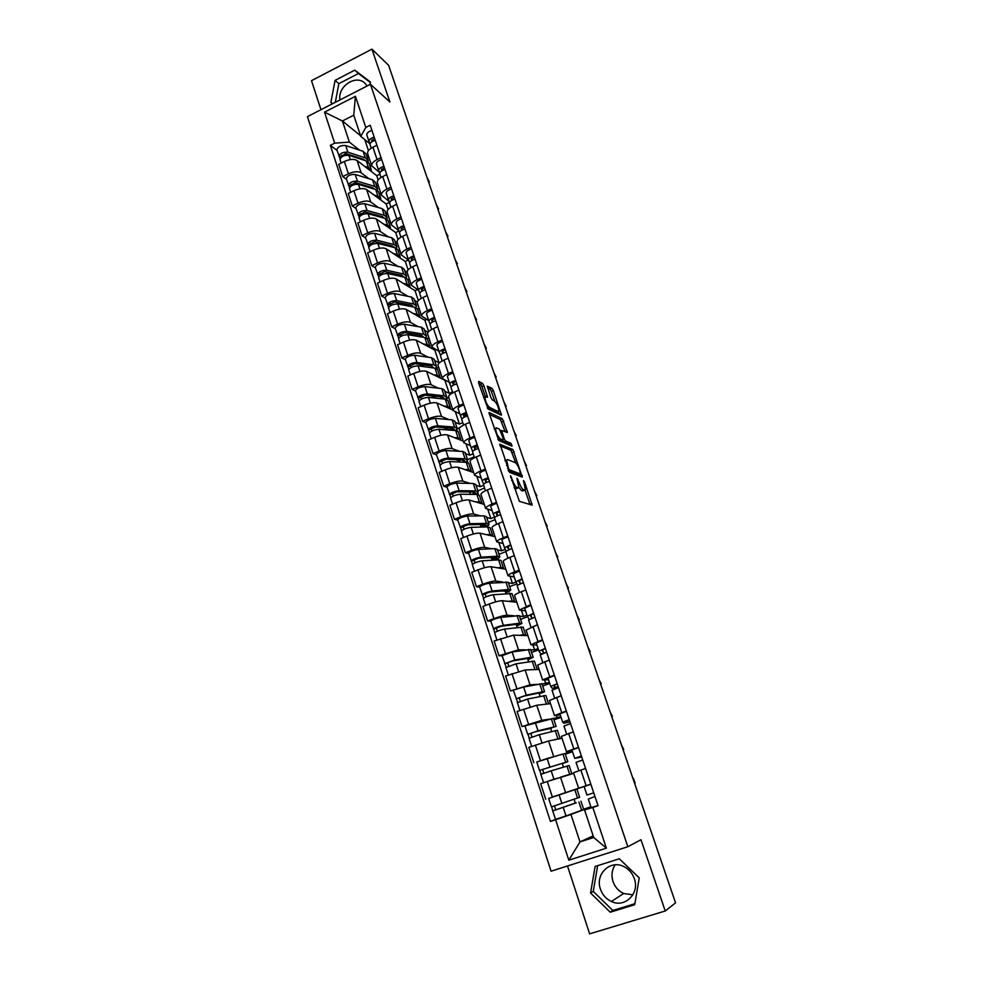 <?xml version="1.0" encoding="UTF-8"?>
<svg xmlns="http://www.w3.org/2000/svg" width="983" height="983" viewBox="0 0 983 983"><rect width="100%" height="100%" fill="white"/><g stroke="black" fill="none" stroke-linecap="round" stroke-linejoin="round"><path stroke-width="1.47" d="M510.484 475.674L519.38 501.33L532.172 505.139L524.59 482.039L523.447 480.564L525.389 489.645L523.534 489.804C522.047 488.956 520.572 486.524 519.085 482.506L516.96 478.217L518.913 487.384L516.997 487.556C515.473 486.683 513.949 484.214 512.45 480.146L510.484 475.674M632.868 894.849L623.664 893.486C618.54 891.065 614.989 887.096 613.023 881.567C611.156 875.435 611.868 869.857 615.174 864.831M634.305 878.605C639.958 893.375 624.918 908.304 611.389 901.497C606.118 898.99 602.468 894.874 600.453 889.16C594.764 874.047 610.603 859.093 624.266 866.785C629.059 869.353 632.413 873.285 634.305 878.605M483.931 385.741L482.506 383.37L478.696 381.379L478.61 382.977L488.072 409.026L501.502 415.195L493.405 390.681L492.016 388.359L487.285 386.159L490.898 397.55L492.299 399.897L494.498 400.99C497.177 403.829 498.627 407.208 498.848 411.152L498.086 411.508L489.423 407.318C486.671 404.468 485.197 401.027 484.975 396.997L487.556 397.23L483.931 385.741L481.953 386.602L480.54 384.23L478.721 383.284M370.431 84.28L389.895 101.986L371.918 49.15L388.604 65.308L675.554 902.861L665.233 910.995L640.977 839.74L627.854 846.732L370.431 84.28L307.446 116.645L551.07 871.208L627.854 846.732M499.966 444.095L509.575 472.405L522.305 477.111L512.893 449.514L499.696 444.205M511.885 446.122L498.762 440.519L488.969 412.7M489.276 412.553L502.399 418.77L507.412 432.52L501.649 430.468L504.181 438.713L505.581 441.035L510.963 443.345L512.106 446.024M339.958 99.934C337.316 85.582 357.751 73.246 365.922 84.415L367.028 86.025M567.498 865.974L589.628 933.85L665.233 910.995M371.918 49.15L311.5 80.68L320.95 109.703M573.679 773.363L547.273 781.497L552.372 797.041L590.832 784.151M552.372 797.041L590.869 784.274M581.838 769.787L573.482 772.736M547.273 781.497L540.675 783.734L545.737 799.265M572.094 750.434L566.478 751.688L578.495 747.326M565.102 753.506L572.401 751.381M537.025 761.923L562.079 754.219M572.524 751.737L565.336 754.207M573.322 731.88L561.391 736.365L566.478 751.688M562.018 738.282L548.563 740.985L528.817 747.363L533.818 762.697M560.236 714.874L554.486 715.599L566.319 710.967M553.49 718.524L560.838 716.693M551.377 727.703L556.12 726.449L553.454 718.389L522.047 726.597L541.744 720.318L549.128 719.187M561.06 717.369L553.945 719.875M561.219 695.718L549.472 700.51M550.505 703.644L536.767 705.253L517.119 711.459L522.047 726.597M548.514 679.757L542.641 679.966L554.301 675.075M542.026 683.984L549.411 682.423M544.557 691.627L541.94 683.726L523.644 687.031L510.435 690.951L530.034 684.844L537.123 684.34M549.743 683.418L542.677 685.962M549.264 660.023L537.689 665.086M539.126 669.423L525.131 669.976L505.557 676.009L510.435 690.951M536.951 645.069L530.943 644.787L542.444 639.638M530.685 649.861L534.58 649.874L538.119 648.571M533.155 657.271L530.574 649.493L512.131 651.975L502.055 655.698L498.959 655.759L518.483 649.824L525.463 649.849M538.549 649.874L531.557 652.466M537.468 624.783L526.065 630.115M527.896 635.62L513.642 635.129L494.154 641.014L498.959 655.759M525.524 610.824L519.393 610.038L530.722 604.656M519.503 616.157L523.447 616.452L526.962 615.125M490.787 621.207L487.629 621.01L493.97 618.614C500.003 616.415 504.365 615.297 507.081 615.235L514.035 615.751M527.601 616.697L520.56 619.351M525.819 589.984L521.334 591.705C516.997 593.413 514.736 594.666 514.551 595.477L514.576 595.575M516.788 602.223L502.288 600.724C499.573 600.724 495.199 601.829 489.19 604.029L482.886 606.437L487.629 621.01M514.244 576.996L507.99 575.731C508.15 574.858 510.386 573.568 514.699 571.836L519.159 570.115M508.444 582.858L512.462 583.435L515.989 582.071M479.643 587.097L476.448 586.691L482.727 584.258C488.711 582.047 493.073 580.99 495.813 581.076L502.792 582.059M516.96 583.853L509.698 586.642M514.306 555.628L509.87 557.361C505.569 559.106 503.345 560.433 503.198 561.342L503.247 561.465M505.827 569.243L491.082 566.749C488.33 566.613 483.968 567.646 478.008 569.857L471.754 572.303L476.448 586.691M503.099 543.574L496.722 541.854C496.845 540.871 499.045 539.507 503.321 537.75L507.732 535.993M497.521 549.964L501.6 550.799L505.299 549.35M468.645 553.417L465.389 552.802L471.619 550.333C477.554 548.109 481.916 547.113 484.68 547.334L491.709 548.772M505.79 551.635L498.959 554.326M502.952 521.69L498.541 523.46C494.289 525.217 492.102 526.618 492.004 527.65L492.041 527.785M494.99 536.644L480.011 533.191C477.234 532.909 472.884 533.88 466.962 536.104L460.757 538.598L465.389 552.802M492.09 510.57L485.602 508.383C485.688 507.302 487.838 505.864 492.078 504.082L496.452 502.313M486.72 517.463L490.873 518.557L494.682 517.033M457.783 520.142L454.478 519.331L460.658 516.825C466.544 514.588 470.894 513.654 473.683 514.023L480.773 515.891M495.125 519.663L488.354 522.378M491.733 488.182L487.359 489.964C483.144 491.758 481.006 493.22 480.933 494.351L480.982 494.51M484.287 504.426L469.075 500.04C466.274 499.622 461.924 500.531 456.051 502.78L449.907 505.299L454.478 519.331M481.215 477.959L474.605 475.342C474.654 474.15 476.78 472.639 480.97 470.832L485.319 469.038M476.055 485.344L480.269 486.696L483.673 485.307M447.044 487.273L443.702 486.266L449.821 483.734C455.67 481.486 460.007 480.613 462.833 481.105L469.972 483.39M484.582 488.06L477.873 490.812M480.65 455.08L476.325 456.886C472.135 458.717 470.034 460.241 469.997 461.469L470.058 461.641M473.708 472.602L458.275 467.294C455.436 466.741 451.111 467.601 445.274 469.849L439.18 472.405L443.702 486.266M470.476 445.741L463.755 442.682C463.767 441.392 465.856 439.831 470.009 437.988L474.31 436.169M465.524 453.618L469.8 455.215L473.167 453.802M436.44 454.797L433.061 453.605L439.118 451.037C444.918 448.776 449.256 447.965 452.106 448.592L459.307 451.283M474.175 456.825L467.515 459.602M469.702 422.395L465.414 424.214C461.273 426.069 459.196 427.654 459.208 428.993L459.27 429.178M463.251 441.146L447.597 434.953C444.746 434.265 440.421 435.064 434.633 437.337L428.588 439.905L433.061 453.605M459.86 413.904L453.028 410.427C453.016 409.039 455.055 407.417 459.172 405.549L463.448 403.718M455.104 422.248L459.442 424.091L462.784 422.665M425.971 422.727L422.53 421.338L428.551 418.746C434.314 416.473 438.627 415.711 441.502 416.46L448.776 419.557M459.749 427.703L457.132 428.821M458.889 390.104L454.637 391.947C450.533 393.814 448.494 395.473 448.531 396.899L448.604 397.095M452.905 410.058L437.054 402.993C434.167 402.182 429.854 402.919 424.115 405.205L418.119 407.81L422.53 421.338M449.366 382.448L442.436 378.566C442.387 377.079 444.39 375.383 448.481 373.503L452.708 371.648M444.808 391.246L449.206 393.335L452.512 391.898M415.612 391.025L412.147 389.465L418.107 386.835C423.82 384.55 428.133 383.849 431.033 384.722L438.381 388.199M448.764 397.574L446.503 398.545M448.199 358.193L443.984 360.061C439.917 361.953 437.926 363.673 438 365.197L438.062 365.406M445.102 380.347L426.647 371.414C423.734 370.48 419.422 371.156 413.732 373.454L407.785 376.084L412.147 389.465M438.996 351.361L431.979 347.085C431.881 345.5 433.859 343.755 437.902 341.838L442.104 339.958M434.633 360.614L439.401 362.788M405.389 359.704L401.875 357.959L407.785 355.318C413.462 353.008 417.763 352.356 420.687 353.364L428.109 357.222M438.737 367.421L436.513 368.404M437.656 326.675L433.466 328.555C429.436 330.472 427.482 332.254 427.58 333.876L427.654 334.097M435.911 349.69L434.842 350.169L416.35 340.204C413.413 339.16 409.112 339.786 403.46 342.084L397.562 344.75L401.875 357.959M428.76 320.642L421.633 315.973C421.51 314.29 423.452 312.483 427.458 310.554L431.623 308.662M395.277 328.752L391.726 326.835L397.599 324.169C403.227 321.846 407.515 321.257 410.464 322.375L417.947 326.589M424.582 330.337L428.072 332.303M428.821 337.611L427.04 338.422M427.224 295.527L423.071 297.431C419.077 299.373 417.148 301.203 417.296 302.924L417.37 303.157M426.696 319.438L424.889 320.261L406.176 309.375C403.214 308.207 398.926 308.773 393.323 311.095L387.474 313.774L391.726 326.835M418.623 290.28L411.41 285.23C411.25 283.46 413.167 281.605 417.136 279.651L421.265 277.734M385.299 298.168L381.699 296.08L387.523 293.376C393.114 291.054 397.39 290.513 400.364 291.742L407.92 296.325M414.642 300.393L417.357 302.039M419.028 308.146L417.456 308.871M416.915 264.759L412.811 266.676C408.842 268.642 406.95 270.522 407.122 272.328L407.208 272.586M417.48 289.567L415.047 290.685L396.124 278.902C393.139 277.611 388.863 278.14 383.296 280.462L377.497 283.178L381.699 296.08M408.658 260.298L401.31 254.843C401.125 252.987 402.993 251.083 406.937 249.104L411.029 247.163M375.42 267.929L371.795 265.68L377.558 262.965C383.112 260.63 387.388 260.126 390.374 261.478L398.004 266.405M404.812 270.804L407.122 272.291M409.346 279.012L407.773 279.737M406.741 234.347L402.661 236.289C398.729 238.267 396.874 240.208 397.071 242.101L397.157 242.371M408.289 260.053L405.315 261.453L386.184 248.785C383.186 247.384 378.922 247.863 373.38 250.198L367.63 252.926L371.795 265.68M398.803 230.673L391.332 224.824C391.111 222.883 392.954 220.917 396.862 218.914L400.917 216.96M365.664 238.058L362.002 235.637L367.728 232.897C373.233 230.55 377.497 230.108 380.507 231.558L388.199 236.829M395.092 241.548L397.415 243.133M399.762 250.198L398.213 250.923M396.677 204.292L392.635 206.246C388.74 208.261 386.909 210.251 387.142 212.217L387.241 212.5M398.938 230.993L395.694 232.541L376.366 219.012C373.343 217.513 369.08 217.931 363.599 220.278L357.886 223.043L362.002 235.637M389.071 201.38L381.465 195.138C381.22 193.123 383.026 191.095 386.897 189.08L390.927 187.114M356.018 208.519L352.319 205.951L357.996 203.186C363.464 200.827 367.716 200.434 370.751 201.994L378.516 207.585M385.483 212.623L387.843 214.319M390.288 221.703L388.752 222.441M386.724 174.593L382.719 176.559C378.86 178.587 377.067 180.639 377.325 182.691L377.423 182.985M389.465 202.363L386.184 203.96L366.659 189.584C363.612 187.974 359.373 188.355 353.917 190.714L348.252 193.491L352.319 205.951M379.438 172.43L371.709 165.808C371.439 163.706 373.208 161.63 377.054 159.59L381.048 157.612M346.483 179.324L342.748 176.596L348.387 173.807C353.806 171.447 358.058 171.091 361.117 172.762L368.932 178.685M375.985 184.018L378.357 185.812M380.925 193.516L379.389 194.265M376.894 145.238L372.926 147.217C369.092 149.269 367.323 151.357 367.617 153.495L367.716 153.803M379.893 174.151L376.772 175.687L357.062 160.499C354.003 158.791 349.764 159.111 344.345 161.482L338.742 164.284L342.748 176.596M376.772 175.687L378.185 179.95M386.184 203.96L388.052 209.563M395.694 232.541L398.017 239.545M405.315 261.453L408.117 269.87M415.047 290.685L418.328 300.552M424.889 320.261L428.662 331.615M434.842 350.169L439.082 362.924M444.906 380.421L449.206 393.335M455.387 411.914L459.442 424.091M466.065 444.009L469.8 455.215M476.878 476.485L480.269 486.696M487.814 509.366L490.873 518.557M498.897 542.653L501.6 550.799M510.103 576.345L512.462 583.435M521.457 610.468L523.447 616.452M532.958 645.02L534.58 649.874M544.594 680.003L545.835 683.713M556.39 715.427L557.238 717.959M568.334 751.319L568.776 752.634M590.943 806.969L570.951 814.465L579.995 841.915L593.707 837.479L584.566 809.98L591.102 807.448M593.167 835.857L579.995 841.915L568.825 860.186L555.616 819.736L570.951 814.465M587.256 808.186L587.478 808.849M584.566 809.98L592.798 807.461L606.388 848.169L568.825 860.186M369.915 143.801L360.786 136.379L353.757 115.195L342.403 120.97L349.37 142.117L334.662 143.162L330.349 145.337L550.455 821.432L555.616 819.736M334.662 143.162L324.537 112.148L355.416 96.309L365.811 127.446L360.786 136.379M592.798 807.461L598.057 805.728L370.198 125.234L365.811 127.446M595.108 866.465L590.574 892.994L610.234 912.212L634.711 904.729L639.245 877.856L619.302 858.798L595.108 866.465M369.964 84.513L370.431 82.044L354.765 70.149L335.08 80.373L330.878 102.392L332.586 103.719M360.589 135.777L342.403 120.97L324.537 112.148M349.37 142.117L359.471 150.104M366.598 155.732L368.994 157.624M364.767 139.611L368.441 150.669M583.607 809.206L590.881 806.797M556.636 819.072L550.455 821.432M337.058 150.46L330.349 145.337M575.374 803.136L574.072 799.228M371.66 165.648L370.136 166.397M563.456 767.121L562.202 763.336M551.672 731.524L550.48 727.936M540.036 696.382L538.905 692.966M528.547 661.67L527.478 658.438M517.205 627.387L516.186 624.328M505.987 593.523L505.323 591.508M494.916 560.077L494.621 559.18M606.388 848.169L593.707 837.479M353.757 115.195L355.416 96.309M597.652 865.654L593.253 891.397L612.814 910.467L634.883 903.709M593.253 891.397L590.574 892.994M612.814 910.467L610.234 912.212M370.345 82.535L358.463 73.504L338.865 83.653L335.301 102.33M338.865 83.653L335.08 80.373M358.463 73.504L354.765 70.149M514.17 487.851L514.957 488.391L516.997 487.556M516.8 488.44L514.957 488.391M518.889 487.457L521.531 490.628L523.534 489.804M523.312 490.677L521.531 490.628M530.046 504.709L525.082 490.136M515.854 463.067L510.914 450.337L499.892 445.754M520.4 476.411L519.712 474.371M508.395 468.191L509.391 469.813L520.585 474.015L519.602 469.886C518.139 465.942 516.665 463.509 515.178 462.588L507.486 459.553L506.589 460.069L508.395 468.191L507.609 468.51M518.766 474.764L508.567 471.103M504.869 460.413L505.655 460.462M489.239 414.334L500.445 419.594L502.399 418.77M505.201 431.795L500.445 419.594M502.473 440.249L503.591 441.859L508.997 444.169L510.963 443.345M509.735 445.201L508.997 444.169M496.415 427.838L495.629 428.244C495.862 432.397 497.349 435.862 500.089 438.664L503.136 439.979L503.173 438.271L499.475 429.215L496.415 427.838M497.84 439.376L500.089 438.664M501.404 440.691L498.086 439.512M485.332 396.542L481.953 386.602M487.298 408.092L489.423 407.318M496.882 412.024L487.433 408.166M494.756 401.15L491.463 391.517L490.087 389.194L487.617 387.916M499.266 414.384L498.307 411.582M577.574 798.024L574.822 789.718L576.898 789.03L579.651 797.287L551.426 806.883M574.822 789.718L548.661 798.429L551.426 806.896M576.259 802.828L555.69 809.906L554.523 805.876M576.222 802.742L552.729 810.901L551.709 806.797M580.953 801.206L583.705 809.5L565.999 815.927L555.506 819.392L552.729 810.901M555.825 809.869L553.011 810.778M591.164 807.633L588.313 799.081L594.961 796.513L588.313 799.081L591.164 807.633L597.959 805.446M590.869 784.287L584.135 786.547L586.974 795.05L593.732 792.826M634.588 783.291L635.153 782.947L633.298 778.192M563.087 763.078L539.507 770.402L536.779 762.046L547.138 758.507L565.102 753.494L567.805 761.628L539.507 770.402M563.173 763.324L567.818 761.653M543.845 773.24L542.579 769.357M546.487 781.768L552.077 779.888M564.107 776.128L568.457 774.874M569.722 774.506L571.811 773.707L569.096 765.511L551.18 770.832L540.797 774.358L543.636 782.738M571.811 773.707L560.715 777.111M556.98 778.278L543.538 782.751M541.08 774.235L539.802 770.353M551.561 728.256L535.6 731.696L527.748 734.387L525.057 726.154M556.12 726.449L538.033 730.799L527.748 734.387M532.012 737.041L530.795 733.33M556.206 739.449L557.042 739.277M559.192 738.847L560.077 738.356L557.386 730.271L539.311 734.706L529.026 738.282L531.668 746.38M560.077 738.356L552.679 740.162M529.284 738.122L528.055 734.387M578.901 770.783L585.573 768.448M576.063 762.341L578.876 770.77L576.063 762.341L582.735 759.982M581.703 756.91L577.697 757.377L581.42 756.062M581.727 756.996L574.736 758.372L581.395 756.001M571.934 749.955L574.736 758.36L571.934 749.955L578.582 747.572M623.124 749.832L623.701 749.513L621.44 744.93M563.959 726.068L566.675 734.203L563.959 726.068L570.545 723.586M569.894 721.657L566.786 722.321L565.594 721.166L569.28 719.802M569.956 721.829L563.898 723.291L562.657 722.161L569.231 719.642M559.892 713.842L562.657 722.136L559.892 713.842L566.441 711.323M611.795 716.754L612.397 716.484L610.136 711.913M539.814 692.782L540.097 693.629L541.731 692.634L539.974 692.745L523.927 696.124L516.456 698.864L513.482 690.705M540.097 693.629L544.582 691.688L542.358 691.823L526.323 695.19L516.136 698.815M520.314 701.309L519.159 697.758M548.465 703.398L545.835 695.46L527.601 699.048L517.402 702.698M547.826 703.951L541.731 704.676M517.636 702.464L516.456 698.864M528.387 658.278L528.768 659.421L530.353 658.291L528.559 658.254L512.401 660.994L505.004 663.795L502.043 655.661M528.768 659.421L533.179 657.357L530.906 657.308L514.773 660.023L504.66 663.697M508.776 666.032L507.658 662.628M537.013 668.895L534.42 661.08L516.026 663.832L505.913 667.543M536.485 669.521L530.525 669.755M506.134 667.26L505.004 663.795M517.107 624.205L517.574 625.618L519.11 624.377L517.279 624.18L501.023 626.306L493.699 629.169L490.763 621.133M517.574 625.618L521.924 623.443L519.589 623.197L503.37 625.311C498.467 626.38 495.125 627.621 493.343 629.022M521.887 623.345L519.343 615.677L500.752 617.349C495.862 618.405 492.52 619.646 490.75 621.072M497.373 631.197L496.317 627.953M525.696 634.821L523.14 627.117L504.598 629.071C499.708 630.152 496.366 631.393 494.56 632.782L496.919 639.97M525.254 635.534L525.733 634.92L523.423 634.735L519.319 635.325M494.781 632.499L493.699 629.169M552.016 690.25L554.633 698.09L552.016 690.25L558.516 687.645M558.246 686.834L555.088 687.314L553.65 685.409L557.287 683.996M558.332 687.105L552.225 688.284L550.726 686.38L557.214 683.763M547.998 678.196L550.726 686.38L547.998 678.196L554.461 675.542M600.588 684.07L601.227 683.824L598.954 679.278M540.232 654.899L542.739 662.431L540.232 654.899L546.634 652.171M544.705 652.823L543.525 652.749L541.866 650.119L545.454 648.645M542.161 653.793L540.687 653.707L538.954 651.078L545.356 648.338M536.263 642.993L538.954 651.078L536.263 642.993L542.641 640.228M589.517 651.754L590.181 651.557L587.895 647.023M528.584 619.99L531.004 627.24L528.584 619.99L534.912 617.152M531.889 618.196L530.218 615.26L533.769 613.736M529.21 619.425L527.33 616.218L533.634 613.355M524.664 608.231L527.33 616.218L524.664 608.231L530.955 605.344M578.582 619.818L579.257 619.659L576.972 615.137M506.171 591.176L502.104 590.906M505.962 590.55L506.515 592.233L508.002 590.869L506.134 590.537L489.78 592.049L482.518 594.973L479.618 586.986M506.515 592.233L508.887 591.705L510.791 589.947L508.42 589.517L492.102 591.016C487.199 591.987 483.882 593.24 482.149 594.776M510.755 589.825L508.248 582.28L489.522 583.165C484.619 584.111 481.314 585.364 479.593 586.925M486.118 596.792L485.111 593.695M514.514 601.166L511.996 593.572L493.319 594.727C488.428 595.71 485.111 596.964 483.366 598.487L483.39 598.536M514.134 601.952L514.564 601.289L512.204 600.92L508.186 601.338M483.562 598.168L482.518 594.973M503.321 590.795L502.215 591.225M517.095 585.524L519.417 592.479L517.095 585.524L523.325 582.563M518.729 580.855L522.231 579.27M518.729 580.867L520.204 583.669M517.574 584.971L515.842 581.789L522.071 578.815M513.212 573.912L515.842 581.789L513.212 573.912L519.429 570.914M567.769 588.252L568.457 588.129L566.183 583.619M495.457 558.848L491.463 558.7L491.07 557.521M491.463 558.7L494.953 557.324L495.592 559.253L497.029 557.766L495.125 557.287L478.684 558.209L471.496 561.195L468.596 553.269M495.592 559.253L497.963 558.762L499.806 556.857L497.386 556.255L480.97 557.152C476.067 558.012 472.786 559.278 471.103 560.949M499.757 556.71L497.287 549.276L494.854 548.625L478.426 549.399C473.523 550.234 470.243 551.5 468.584 553.196M475.01 562.817L474.039 559.855M503.48 567.904L500.998 560.445L498.578 559.855L482.174 560.826C477.283 561.698 473.99 562.964 472.307 564.611L472.331 564.672M503.149 568.788L503.517 568.051L501.121 567.51L497.152 567.781M472.491 564.254L471.496 561.195M505.741 551.475L507.965 558.16L505.741 551.475L511.897 548.403M507.363 546.867L510.828 545.233M507.375 546.892L508.702 549.546M506.11 550.947L504.512 547.789L510.656 544.705M501.908 540.011L504.512 547.789L501.908 540.011C502.264 539.139 504.316 538.106 508.039 536.902M557.066 557.042L557.791 556.968L555.506 552.471M488.711 525.352L487.9 525.684M485.995 526.446L484.57 527.011M484.066 524.455L484.803 526.667L486.18 525.057L484.238 524.455L467.711 524.787L460.597 527.822L457.722 519.958M484.803 526.667L487.175 526.212L488.944 524.16L486.487 523.386L469.972 523.706C465.082 524.467 461.813 525.745 460.191 527.539M488.895 523.988L486.462 516.665L483.98 515.854L467.466 516.038C462.563 516.775 459.307 518.066 457.697 519.884M480.171 524.541L480.847 526.569L482.85 527.06M464.025 529.272L463.104 526.446M492.569 535.059L490.124 527.699L487.666 526.949L471.164 527.33C466.274 528.104 463.005 529.382 461.383 531.152L461.408 531.225M492.286 536.018L492.618 535.219L490.173 534.506L486.241 534.629M461.555 530.771L460.597 527.822M484.312 525.18L480.847 526.569M494.523 517.857L496.661 524.258L494.523 517.857C494.854 516.935 496.882 515.878 500.593 514.674M497.373 515.842L496.157 513.298L499.573 511.627M494.83 517.328L493.306 514.22C493.638 513.286 495.665 512.217 499.376 511.025M493.319 514.232L490.75 506.528C491.07 505.581 493.085 504.5 496.796 503.308M546.499 526.188L547.236 526.151L544.951 521.666M477.259 493.454L478.217 493.761L477.898 492.778M478.217 493.761L476.583 494.424M474.236 494.4L475.465 492.741L473.499 492.004L456.886 491.783L449.833 494.867L446.982 487.064M474.113 494.4L473.327 492.004M474.531 494.4L476.509 494.056L478.217 491.844L475.711 490.91L459.122 490.664C454.22 491.328 450.988 492.618 449.415 494.535M478.156 491.66L475.76 484.447L473.241 483.464L456.628 483.095C451.738 483.734 448.506 485.024 446.946 486.978M470.021 491.955L470.206 494.351M469.481 492.176L468.694 491.942M453.188 496.12L452.303 493.429M481.793 502.596L479.385 495.346L476.878 494.424L460.302 494.24C455.399 494.916 452.155 496.206 450.583 498.111L450.619 498.197M481.547 503.64L481.842 502.78L479.36 501.895L475.453 501.883M450.755 497.681L449.833 494.867M473.781 493.405L471.435 494.363M483.452 484.644L485.491 490.787L483.452 484.644C483.747 483.648 485.749 482.542 489.448 481.363M485.074 480.146L488.453 478.414M485.086 480.171L486.192 482.555M486.229 479.212L488.735 479.249M483.685 484.115L482.248 481.056C482.555 480.036 484.545 478.942 488.232 477.75M479.716 473.462L482.248 481.056L479.716 473.462C480.011 472.43 482.002 471.324 485.688 470.132M536.054 495.678L536.816 495.678L534.519 491.205M466.335 461.973L467.847 462.526L467.318 460.929M464.123 462.207L464.885 460.818L462.882 459.946L446.184 459.172L439.192 462.305L436.366 454.551M463.448 462.17L462.698 459.933M465.93 462.28L467.613 459.933L465.07 458.815L448.395 458.029C443.493 458.594 440.286 459.897 438.774 461.936M467.552 459.725L465.192 452.61L462.637 451.467L445.938 450.546C441.035 451.086 437.84 452.401 436.329 454.465M461.383 459.872L459.122 460.818L459.516 461.998M459.122 460.818L455.731 459.614M442.473 463.374L441.637 460.83M471.14 470.525L468.768 463.386L466.225 462.293L449.563 461.555C444.66 462.133 441.453 463.435 439.929 465.463L439.954 465.561M470.931 471.656L471.201 470.734L468.67 469.677L464.787 469.53M440.077 465.008L439.192 462.305M472.516 451.848L474.47 457.722L472.516 451.848C472.786 450.755 474.752 449.624 478.426 448.457M474.138 447.4L477.48 445.618M474.15 447.425L475.158 449.673M474.691 446.737L478.057 447.376M472.7 451.32L471.324 448.297C471.594 447.204 473.56 446.061 477.234 444.894M468.83 440.789L471.324 448.297L468.83 440.789C469.088 439.684 471.054 438.541 474.715 437.361M525.708 465.512L526.495 465.561L524.197 461.088M457.353 430.886L456.874 429.448M453.986 430.419L454.429 429.264L452.389 428.269L435.616 426.954L428.686 430.136L425.885 422.444M452.905 430.333L452.205 428.256M455.903 430.566L457.144 428.379L454.551 427.114L437.804 425.774C432.901 426.253 429.718 427.568 428.256 429.718M457.07 428.158L454.736 421.154L452.143 419.852L435.371 418.389C430.468 418.844 427.298 420.159 425.848 422.346M452.254 428.391L448.948 430.038M448.875 429.829L443.284 427.556M431.893 431.033L431.095 428.613M460.609 438.836L458.275 431.807L455.694 430.554L438.946 429.276C434.044 429.755 430.861 431.07 429.399 433.208L429.424 433.306M460.449 440.04L460.683 439.057L458.115 437.84L454.232 437.582M429.534 432.717L428.686 430.136M461.703 419.446L463.583 425.074L461.703 419.446C461.949 418.279 463.89 417.111 467.539 415.944M463.325 415.047L466.63 413.229M463.337 415.084L464.271 417.185M463.804 414.396L467.515 415.858M461.863 418.918L460.536 415.932C460.769 414.765 462.71 413.597 466.36 412.43M458.066 408.523L460.536 415.932L458.066 408.523C458.299 407.331 460.228 406.151 463.878 404.996M515.497 435.678L516.296 435.776L513.998 431.316M446.958 399.577L446.442 398.52M443.861 399.024L444.083 398.078L442.018 396.96L425.172 395.129L418.303 398.361L415.514 390.718M442.485 398.877L441.846 396.948M445.864 399.258L446.786 397.206L444.156 395.78L427.335 393.925C422.432 394.294 419.274 395.621 417.861 397.894M446.712 396.96L444.414 390.067L441.785 388.604L424.939 386.626C420.036 386.983 416.878 388.31 415.477 390.607M436.685 398.262L431.254 395.793M421.437 399.073L420.687 396.788M450.214 407.515L447.904 400.585L445.287 399.184L428.465 397.378C423.562 397.759 420.405 399.086 418.991 401.347L419.028 401.457M450.079 408.805L450.288 407.761L447.683 406.384L443.8 406.004M419.114 400.831L418.303 398.361M442.104 397.746L440.077 398.619M451.025 387.437L452.819 392.807L451.025 387.437C451.234 386.184 453.163 384.992 456.788 383.837M452.647 383.087L455.915 381.22M452.659 383.124L453.519 385.09M453.065 382.436L454.785 384.513M451.148 386.897L449.87 383.972C450.079 382.719 451.996 381.515 455.633 380.36M447.425 376.649L449.87 383.972L447.425 376.649C447.634 375.371 449.538 374.167 453.163 373.024M505.385 406.188L506.208 406.323L503.91 401.863M436.685 368.637L435.997 368.146M433.786 368.011L431.77 366.02L414.851 363.673L408.043 366.954L405.279 359.373M432.188 367.789L431.598 365.995M435.85 368.342L436.55 366.401L433.896 364.816L416.989 362.444C412.086 362.727 408.953 364.066 407.589 366.45M436.464 366.131L434.216 359.336L431.537 357.726L414.617 355.232C409.714 355.502 406.593 356.841 405.242 359.25M424.349 366.708L419.594 364.337M411.103 367.507L410.39 365.332M439.929 376.563L437.668 369.731L435.002 368.17L418.107 365.86C413.204 366.155 410.071 367.482 408.707 369.866L408.744 369.977M439.831 377.927L440.015 376.821L437.361 375.297L433.491 374.793M408.817 369.313L408.043 366.954M440.482 355.809L442.19 360.933L440.482 355.809C440.667 354.482 442.559 353.253 446.171 352.111M442.104 351.509L445.324 349.604M442.117 351.545L442.891 353.389M442.461 350.857L443.48 353.094M440.568 355.268L439.34 352.381C439.512 351.054 441.416 349.825 445.016 348.682M436.919 345.144L439.34 352.381L436.919 345.144C437.103 343.804 438.983 342.563 442.583 341.42M495.395 377.017L496.243 377.189L493.933 372.741M423.771 337.353L421.646 335.449L404.652 332.598L397.918 335.916L395.166 328.383M422.014 337.058L421.461 335.412M425.922 337.796L426.438 335.94L423.747 334.22L406.765 331.345C401.863 331.541 398.754 332.881 397.451 335.375M426.352 335.67L424.128 328.961L421.412 327.204L404.431 324.218C399.528 324.39 396.419 325.742 395.117 328.261M412.405 335.461L408.228 333.188M400.892 336.297L400.228 334.257M429.78 345.979L427.544 339.246L424.84 337.538L407.871 334.712C402.969 334.92 399.86 336.26 398.545 338.754L398.582 338.877M429.706 347.404L429.866 346.249L427.175 344.578L423.304 343.952M398.643 338.164L397.918 335.916M430.062 324.55L431.684 329.452L430.062 324.55C430.21 323.161 432.09 321.896 435.678 320.777M431.672 320.298L434.867 318.357M431.697 320.347L432.409 322.055M431.992 319.659L432.889 321.81M430.124 324.021L428.932 321.171C429.079 319.77 430.947 318.504 434.535 317.374M426.548 314.019L428.932 321.171L426.548 314.019C426.696 312.606 428.551 311.328 432.139 310.21M485.504 348.154L486.376 348.375L484.066 343.927M413.818 307.052L411.631 305.221L394.576 301.879L387.892 305.246L385.164 297.775M411.951 306.696L411.459 305.185M416.055 307.618L416.448 305.836L413.708 303.968L396.665 300.601C391.762 300.712 388.69 302.076 387.425 304.669M416.35 305.541L414.15 298.943L411.41 297.038L394.355 293.561C389.452 293.647 386.38 295.011 385.127 297.64M400.781 304.521L397.12 302.383M390.816 305.467L390.177 303.538M419.729 315.74L417.529 309.104L414.801 307.249L397.759 303.931C392.856 304.054 389.772 305.406 388.506 307.998L388.543 308.134M419.692 317.239L419.827 316.022L417.099 314.204L413.229 313.479M388.592 307.384L387.892 305.246M419.753 293.671L421.314 298.328L419.753 293.671C419.888 292.209 421.732 290.919 425.307 289.801M422.039 291.091L421.375 289.457L424.533 287.491M421.646 288.818L422.493 290.857M419.802 293.143L418.647 290.329C418.77 288.855 420.613 287.564 424.177 286.446M416.288 283.264L418.647 290.329L416.288 283.264C416.411 281.777 418.242 280.474 421.805 279.356M475.735 319.622L476.62 319.88L474.298 315.445M403.952 277.108L401.74 275.351L384.611 271.529L378 274.945L375.285 267.511M402.01 276.678L401.555 275.301M406.286 277.796L406.569 276.088L403.792 274.073L386.688 270.227C381.785 270.251 378.725 271.615 377.509 274.331M406.458 275.768L404.296 269.268L401.519 267.216L384.402 263.26C379.499 263.272 376.452 264.636 375.236 267.376M389.452 273.888L386.258 271.898M380.839 275.007L380.249 273.188M409.813 285.844L407.638 279.307L404.861 277.304L387.769 273.52C382.866 273.557 379.807 274.921 378.578 277.611L378.627 277.759M409.8 287.417L409.911 286.151L407.146 284.185L403.276 283.35M378.664 276.973L378 274.945M411.054 267.597L409.579 263.161C409.678 261.625 411.508 260.298 415.059 259.193M411.803 260.507L411.189 258.996L414.31 256.981M411.435 258.357L412.221 260.274M409.616 262.621L408.473 259.856C408.572 258.308 410.402 256.993 413.954 255.887M406.151 252.877L408.473 259.856L406.151 252.877C406.237 251.316 408.056 249.989 411.607 248.883M466.065 291.398L466.962 291.693L464.64 287.257M394.085 247.249L391.959 245.811L374.769 241.523L368.207 244.988L365.516 237.603M392.192 247.003L391.775 245.762M396.604 248.318L396.8 246.659L393.986 244.509L376.821 240.196C371.918 240.147 368.883 241.523 367.716 244.337M396.69 246.34L394.552 239.926L391.738 237.739L374.56 233.327C369.657 233.254 366.634 234.63 365.467 237.456M378.394 243.587L375.604 241.732M370.984 244.89L370.431 243.194M399.995 256.305L397.857 249.854L395.055 247.716L377.89 243.452C372.987 243.415 369.952 244.779 368.772 247.581L368.822 247.728M400.02 257.939L400.106 256.624L397.304 254.511L393.421 253.577M368.846 246.917L368.207 244.988M399.528 232.996L400.929 237.21L399.528 232.996C399.602 231.398 401.396 230.047 404.935 228.953M401.691 230.268L401.138 228.879L404.222 226.827M401.347 228.24L402.072 230.047M399.54 232.455L398.434 229.727C398.508 228.13 400.302 226.778 403.829 225.672M398.434 229.752L396.137 222.834C396.198 221.212 397.992 219.848 401.519 218.754M456.493 263.469L457.414 263.813L455.092 259.377M384.439 218.14L382.289 216.616L365.037 211.873L358.537 215.375L355.858 208.04M382.473 217.673L382.104 216.567M387.019 219.184L387.13 217.575L384.292 215.289L367.064 210.522C362.174 210.387 359.164 211.775 358.033 214.687M387.019 217.243L384.918 210.915L382.08 208.593L364.828 203.727C359.938 203.567 356.927 204.956 355.809 207.892M367.642 213.643L365.16 211.91M361.252 215.13L360.736 213.544M390.288 227.085L388.187 220.733L385.348 218.459L368.121 213.741C363.231 213.618 360.22 214.994 359.078 217.894L359.127 218.054M390.349 228.793L390.411 227.429L387.572 225.181L383.689 224.136M359.139 217.206L358.537 215.375M389.587 203.186L390.915 207.18L389.587 203.186C389.637 201.527 391.406 200.151 394.92 199.058M391.197 199.131L394.244 197.03M391.209 199.18L391.689 200.385M391.369 198.48L392.057 200.176M389.587 202.658L388.506 199.967C388.555 198.283 390.325 196.907 393.839 195.826M386.233 193.147L388.506 199.967L386.233 193.147C386.27 191.452 388.039 190.063 391.553 188.982M447.032 235.846L447.965 236.239L445.643 231.791M374.842 189.264L372.729 187.753L355.428 182.568L348.977 186.094L346.323 178.82M372.864 188.675L372.545 187.692M377.521 190.383L377.583 188.822L374.72 186.401L357.431 181.191C352.541 180.983 349.543 182.371 348.461 185.382M377.472 188.466L375.395 182.236L372.52 179.778L355.219 174.47C350.329 174.237 347.343 175.638 346.262 178.66M357.321 184.19L354.998 182.482M351.631 185.701L351.14 184.226M380.704 198.21L378.627 191.943L375.752 189.535L358.476 184.374C353.585 184.165 350.587 185.554 349.493 188.552L349.555 188.711M380.777 199.979L380.814 198.554L377.964 196.182L374.068 195.039M349.543 187.827L348.977 186.094M379.757 173.733L381.023 177.505L379.757 173.733C379.782 172 381.539 170.587 385.029 169.518M381.367 169.715L384.378 167.577M381.379 169.764L381.809 170.858M381.527 169.064L382.154 170.649M379.745 173.192L378.688 170.538C378.713 168.806 380.47 167.393 383.96 166.324M376.44 163.792L378.688 170.538L376.44 163.792C376.464 162.048 378.209 160.634 381.699 159.553M437.668 208.519L438.627 208.949L436.292 204.513M365.32 160.622L363.28 159.209L345.918 153.594L339.528 157.157L336.886 149.932M363.378 159.996L363.096 159.148M368.121 161.9L368.146 160.389L365.246 157.833L347.896 152.193C343.006 151.898 340.044 153.311 339 156.408M368.023 160.02L365.983 153.876L363.071 151.296L345.709 145.545C340.831 145.238 337.869 146.651 336.837 149.76M347.257 155.117L345.131 153.483M342.109 156.616L341.666 155.253M371.218 169.641L369.166 163.473L366.266 160.929L348.928 155.339C344.038 155.056 341.076 156.457 340.02 159.541L340.081 159.713M371.316 171.484L371.341 170.01L368.453 167.503L364.558 166.274M340.057 158.791L339.528 157.157M370.038 144.612L371.23 148.175L370.038 144.612C370.038 142.818 371.783 141.38 375.248 140.311M371.648 140.63L374.634 138.468M371.672 140.692L372.053 141.663M371.783 139.979L372.373 141.466M370.026 144.071L368.994 141.454C368.994 139.647 370.726 138.222 374.191 137.153M368.994 141.466L366.77 134.794C366.757 132.975 368.49 131.538 371.955 130.469M428.404 181.474L429.374 181.953L427.052 177.518M353.917 190.714L357.996 203.186M363.599 220.278L367.728 232.897M373.38 250.198L377.558 262.965M383.296 280.462L387.523 293.376M393.323 311.095L397.599 324.169M403.46 342.084L407.785 355.318M413.732 373.454L418.107 386.835M424.115 405.205L428.551 418.746M434.633 437.337L439.118 451.037M445.274 469.849L449.821 483.734M456.051 502.78L460.658 516.825M466.962 536.104L471.619 550.333M478.008 569.857L482.727 584.258M489.19 604.029L493.97 618.614M500.519 638.618L505.348 653.388M511.983 673.662L516.874 688.616M523.595 709.148L528.559 724.299M535.366 745.089L540.38 760.437M344.345 161.482L348.387 173.807M357.062 160.499L361.117 172.762M366.659 189.584L370.751 201.994M382.719 176.559L386.897 189.08M376.366 219.012L380.507 231.558M392.635 206.246L396.862 218.914M386.184 248.785L390.374 261.478M402.661 236.289L406.937 249.104M396.124 278.902L400.364 291.742M412.811 266.676L417.136 279.651M406.176 309.375L410.464 322.375M423.071 297.431L427.458 310.554M416.35 340.204L420.687 353.364M433.466 328.555L437.902 341.838M426.647 371.414L431.033 384.722M443.984 360.061L448.481 373.503M437.054 402.993L441.502 416.46M454.637 391.947L459.172 405.549M447.597 434.953L452.106 448.592M465.414 424.214L470.009 437.988M458.275 467.294L462.833 481.105M476.325 456.886L480.97 470.832M469.075 500.04L473.683 514.023M487.359 489.964L492.078 504.082M480.011 533.191L484.68 547.334M498.541 523.46L503.321 537.75M491.082 566.749L495.813 581.076M509.87 557.361L514.699 571.836M502.288 600.724L507.081 615.235M521.334 591.705L526.224 606.364M513.642 635.129L518.483 649.824M532.946 626.478L537.898 641.321M525.131 669.976L530.034 684.844M544.705 661.694L549.73 676.734M536.767 705.253L541.744 720.318M556.611 697.365L561.698 712.601M548.563 740.985L553.589 756.234M568.678 733.502L573.826 748.923M560.494 777.172L565.594 792.63M580.904 770.107L586.126 785.736M372.926 147.217L377.054 159.59M511.664 480.466L512.45 480.146M516.038 488.748L518.053 487.924M517.365 480.011L518.127 479.704M518.311 482.825L519.085 482.506M522.575 490.984L524.578 490.173M523.853 482.346L524.59 482.039M529.911 504.291L531.914 503.48M510.705 477.627L511.492 477.308M510.914 450.337L512.893 449.514M512.303 452.622L514.269 451.799M520.326 476.177L522.305 475.367M508.223 470.304L509.391 469.813M518.594 474.826L520.585 474.015M506.601 465.524L507.375 465.205M501.821 421.891L503.775 421.068M505.25 431.82L507.167 431.009M501.146 432.323L501.895 432.004M503.382 439.045L504.181 438.713M503.591 441.859L505.581 441.035M501.133 440.814L503.136 439.979M485.504 396.53L487.322 395.744M496.12 412.344L498.086 411.508M490.087 389.194L492.016 388.359M491.463 391.517L493.405 390.681M499.45 414.482L501.269 413.708M480.54 384.23L482.506 383.37M561.883 803.406L559.106 794.928M581.653 810.311L578.876 801.956M565.999 815.927L563.21 807.412M565.692 762.181L562.964 753.973M549.878 766.863L547.138 758.507M569.71 774.309L566.97 766.064M553.945 779.224L551.18 770.832M553.945 726.781L551.254 718.671M538.033 730.799L535.317 722.542M557.914 738.761L555.223 730.615M542.002 742.878L539.311 734.706M578.409 757.094L578.631 757.77M566.294 720.834L566.786 722.321M542.358 691.823L539.692 683.824M526.323 695.19L523.644 687.031M546.278 703.656L543.611 695.608M530.193 706.961L527.601 699.048M530.906 657.308L528.276 649.394M514.773 660.023L512.131 651.975M534.777 668.981L532.147 661.043M518.545 671.487L516.026 663.832M519.589 623.197L516.997 615.395M503.37 625.311L500.752 617.349M523.423 634.735L520.818 626.896M507.031 636.468L504.598 629.071M554.326 685.04L555.088 687.314M542.518 649.702L543.525 652.749M530.857 614.805L531.975 618.172M508.42 589.517L505.864 581.813M492.102 591.016L489.522 583.165M512.204 600.92L509.636 593.167M495.665 601.891L493.319 594.727M519.331 580.351L520.412 583.583M497.386 556.255L494.854 548.625M480.97 557.152L478.426 549.399M501.121 567.51L498.578 559.855M484.447 567.744L482.174 560.826M507.965 546.327L508.997 549.423M486.487 523.386L483.98 515.854M469.972 523.706L467.466 516.038M490.173 534.506L487.666 526.949M473.364 534.015L471.164 527.33M496.734 512.721L497.73 515.694M475.711 490.91L473.241 483.464M459.122 490.664L456.628 483.095M479.36 501.895L476.878 494.424M462.415 500.703L460.302 494.24M485.639 479.532L486.585 482.383M465.07 458.815L462.637 451.467M448.395 458.029L445.938 450.546M468.67 469.677L466.225 462.293M451.602 467.797L449.563 461.555M474.678 446.749L475.588 449.477M454.551 427.114L452.143 419.852M437.804 425.774L435.371 418.389M458.115 437.84L455.694 430.554M440.925 435.285L438.946 429.276M464.062 414.986L464.726 416.976M444.156 395.78L441.785 388.604M427.335 393.925L424.939 386.626M447.683 406.384L445.287 399.184M430.37 403.177L428.465 397.378M453.605 383.702L453.999 384.857M433.896 364.816L431.537 357.726M416.989 362.444L414.617 355.232M437.361 375.297L435.002 368.17M419.95 371.451L418.107 365.86M423.747 334.22L421.412 327.204M406.765 331.345L404.431 324.218M427.175 344.578L424.84 337.538M409.641 340.093L407.871 334.712M413.708 303.968L411.41 297.038M396.665 300.601L394.355 293.561M417.099 314.204L414.801 307.249M399.467 309.117L397.759 303.931M403.792 274.073L401.519 267.216M386.688 270.227L384.402 263.26M407.146 284.185L404.861 277.304M389.403 278.508L387.769 273.52M393.986 244.509L391.738 237.739M376.821 240.196L374.56 233.327M397.304 254.511L395.055 247.716M379.463 248.257L377.89 243.452M384.292 215.289L382.08 208.593M367.064 210.522L364.828 203.727M387.572 225.181L385.348 218.459M369.645 218.361L368.121 213.741M374.72 186.401L372.52 179.778M357.431 181.191L355.219 174.47M377.964 196.182L375.752 189.535M359.925 188.797L358.476 184.374M365.246 157.833L363.071 151.296M347.896 152.193L345.709 145.545M368.453 167.503L366.266 160.929M350.329 159.59L348.928 155.339M611.389 901.497L623.664 893.486M367.617 153.495L371.709 165.808M573.47 772.724L578.631 788.255M549.448 700.461L554.486 715.599M537.664 665.024L542.641 679.966M526.04 630.029L530.943 644.787M514.551 595.477L519.393 610.038M503.198 561.342L507.99 575.731M492.004 527.65L496.722 541.854M480.933 494.351L485.602 508.383M469.997 461.469L474.605 475.342M459.208 428.993L463.755 442.682M448.531 396.899L453.028 410.427M438 365.197L442.436 378.566M427.58 333.876L431.979 347.085M417.296 302.924L421.633 315.973M407.122 272.328L411.41 285.23M397.071 242.101L401.31 254.843M387.142 212.217L391.332 224.824M377.325 182.691L381.465 195.138M504.979 460.744L506.589 460.069M500.63 430.898L501.649 430.468M494.166 428.871L495.629 428.244M483.575 397.599L484.975 396.997M584.135 786.547L586.974 795.05M519.933 710.451L517.39 702.673M508.346 674.989L505.901 667.506M485.627 605.393L483.366 598.487M474.47 571.246L472.307 564.611M463.46 537.517L461.383 531.152M490.75 506.528L493.306 514.22M452.573 504.205L450.583 498.111M441.834 471.299L439.929 465.463M431.218 438.787L429.399 433.208M420.724 406.667L418.991 401.347M410.366 374.941L408.707 369.866M400.13 343.595L398.545 338.754M390.018 312.619L388.506 307.998M380.016 281.998L378.578 277.611M409.579 263.161L411.054 267.585M370.136 251.746L368.772 247.581M396.137 222.834L398.434 229.727M360.368 221.839L359.078 217.894M350.722 192.287L349.493 188.552M341.175 163.067L340.02 159.541M366.77 134.794L368.994 141.454"/></g></svg>
